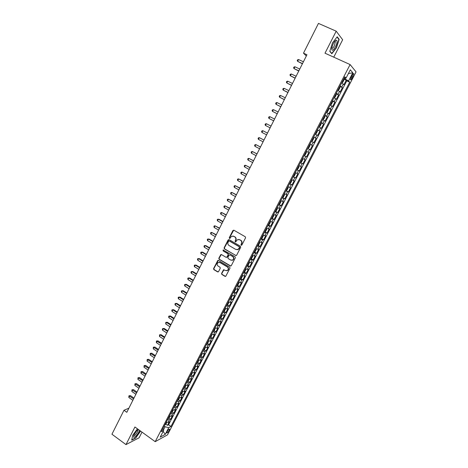 <?xml version="1.0" encoding="UTF-8"?>
<svg xmlns="http://www.w3.org/2000/svg" width="468" height="468" viewBox="0 0 468 468"><rect width="100%" height="100%" fill="white"/><g stroke="black" fill="none" stroke-linecap="round" stroke-linejoin="round"><path stroke-width="0.7" d="M241.184 245.244L241.868 245.027L245.565 237.814L245.279 236.767L233.883 230.215L232.906 230.531L229.261 237.709L229.46 238.434L229.952 238.423L231.467 236.34L233.719 236.293L234.661 236.837C235.819 237.674 236.124 238.785 235.579 240.172L235.106 241.096L235.305 241.827L235.802 241.816L237.294 239.751L239.587 239.686L240.54 240.236C241.704 241.078 242.009 242.19 241.459 243.576L240.985 244.512L241.184 245.244M238.715 239.4L240.815 240.248C241.974 241.084 242.284 242.202 241.734 243.582L241.254 244.518L241.552 245.29M233.731 230.151L229.542 237.721L229.823 238.481M232.883 236.012L234.942 236.855C236.094 237.691 236.399 238.797 235.854 240.178L235.381 241.108L235.667 241.874M169.223 430.461L169.621 429.174C169.153 428.846 168.328 429.653 167.158 431.59L166.76 432.877C167.234 433.198 168.053 432.391 169.223 430.461M221.575 273.417L221.855 274.459L224.997 276.354L225.74 276.325L229.999 268.193L229.712 267.152L218.509 260.465L217.796 260.483L213.572 268.597L213.853 269.626L217.614 271.896L218.568 271.61L220.282 268.252L220.001 267.216L218.129 266.093C216.877 264.952 216.842 263.782 218.029 262.583L219.937 262.536L227.308 266.935C228.559 268.059 228.606 269.223 227.454 270.434L225.482 270.504L223.523 269.79L221.575 273.417L222.148 274.435L225.553 276.418M333.754 57.16L342.658 39.757L336.194 31.175L324.997 53.194L350.099 64.561L155.201 441.675L134.93 426.991L125.98 444.6L111.94 434.228L123.985 410.272L126.81 412.308L306.95 54.762L303.486 53.176L306.329 56.002M336.194 31.175L318.456 23.4L303.486 53.176M235.656 255.546L236.632 255.241L240.716 247.279L240.429 246.232L229.092 239.639L228.127 239.949L224.096 247.876L224.383 248.912L236.159 255.622M235.34 257.769L231.28 265.684L230.314 265.982L219.1 259.301L218.819 258.266L220.785 254.615L221.493 254.598L226.032 257.289L226.998 256.99L228.144 254.744L227.857 253.703L223.119 250.912L223.101 249.988L235.053 256.721L235.34 257.769M165.842 424.178L167.48 425.342L169.363 421.697L168.182 422.311L169.445 419.872L167.491 419.755M168.971 418.105L170.621 419.269L172.516 415.613L171.346 416.204L172.61 413.759L170.662 413.624M172.119 412.01L173.78 413.174L175.681 409.506L174.517 410.079L175.787 407.622L173.844 407.47M175.272 405.891L176.951 407.055L178.858 403.375L177.7 403.925L178.981 401.456L177.039 401.292M178.443 399.754L180.127 400.918L182.04 397.221L180.9 397.753L182.181 395.273L180.244 395.097M181.619 393.588L183.321 394.752L185.24 391.043L184.105 391.552L185.392 389.072L183.462 388.873M184.813 387.405L186.521 388.569L188.452 384.848L187.329 385.334L188.616 382.842L186.691 382.625M188.013 381.198L189.739 382.362L191.675 378.63L190.558 379.092L191.857 376.588L189.932 376.36M191.225 374.962L192.968 376.132L194.91 372.382L193.799 372.826L195.103 370.317L193.19 370.065M194.454 368.708L196.203 369.878L198.151 366.116L197.057 366.538L198.362 364.016L196.455 363.753M197.689 362.431L199.456 363.601L201.41 359.828L200.327 360.225L201.638 357.692L199.731 357.412M200.936 356.13L202.72 357.3L204.68 353.51L203.603 353.89L204.92 351.351L203.024 351.047M204.2 349.807L205.996 350.982L207.968 347.174L206.897 347.531L208.219 344.98L206.324 344.664M207.47 343.459L209.284 344.635L211.261 340.815L210.202 341.149L211.53 338.586L209.641 338.253M210.752 337.089L212.583 338.265L214.566 334.427L213.519 334.737L214.847 332.169L212.963 331.818M214.051 330.695L215.894 331.87L217.883 328.021L216.848 328.308L218.182 325.728L216.304 325.359M217.357 324.277L219.217 325.453L221.218 321.592L220.188 321.855L221.528 319.264L219.656 318.878M220.68 317.83L222.552 319.012L224.558 315.134L223.546 315.373L224.892 312.776L223.025 312.367M224.008 311.366L225.904 312.542L227.916 308.652L226.91 308.868L228.261 306.259L226.401 305.838M227.354 304.873L229.261 306.054L231.286 302.147L230.291 302.34L231.648 299.725L229.794 299.28M230.712 298.356L232.637 299.538L234.667 295.618L233.684 295.788L235.047 293.161L233.193 292.699M234.082 291.816L236.024 292.997L238.066 289.066L237.089 289.212L238.458 286.574L236.609 286.094M237.463 285.252L239.423 286.434L241.47 282.485L240.505 282.608L241.88 279.958L240.043 279.46M240.856 278.659L242.839 279.846L244.893 275.88L243.939 275.98L245.314 273.324L243.483 272.803M244.261 272.043L246.262 273.236L248.327 269.252L247.385 269.328L248.765 266.661L246.94 266.122M247.677 265.403L249.701 266.596L251.772 262.601L250.842 262.647L252.229 259.968L250.409 259.412M251.111 258.734L253.153 259.933L255.23 255.92L254.311 255.943L255.703 253.252L253.89 252.679M229.56 240.979L239.522 246.776L239.446 247.502L238.154 249.385L235.819 249.462L229.033 245.495C227.887 244.659 227.583 243.553 228.127 242.178L228.811 240.997L229.302 240.985L239.247 246.771M254.551 252.041L256.616 253.241L258.705 249.216L257.798 249.216L259.196 246.513L257.382 245.916M258.008 245.326L260.097 246.525L262.191 242.482L261.296 242.459L262.694 239.751L260.892 239.136M261.477 238.581L263.589 239.786L265.689 235.726L264.806 235.673L266.216 232.953L264.414 232.321M264.958 231.812L267.093 233.017L269.205 228.946L268.328 228.87L269.743 226.138L267.953 225.482M268.456 225.014L270.609 226.225L272.727 222.136L271.867 222.031L273.289 219.293L271.504 218.62M271.744 218.146L274.143 219.404L276.266 215.303L275.418 215.175L276.845 212.419L275.067 211.729M275.383 211.29L277.688 212.56L279.823 208.441L278.986 208.283L280.414 205.522L278.641 204.809M278.864 204.387L281.25 205.692L283.392 201.556L282.567 201.369L284 198.596L282.233 197.865M282.426 197.496L284.819 198.789L286.972 194.641L286.159 194.431L287.598 191.646L285.843 190.891M286.001 190.575L288.411 191.868L290.569 187.697L289.768 187.463L291.213 184.667L289.458 183.889M289.593 183.631L292.009 184.913L294.179 180.73L293.389 180.467L294.84 177.659L293.091 176.863M293.202 176.658L295.624 177.934L297.8 173.733L297.022 173.447L298.479 170.627L296.741 169.808M296.817 169.656L299.251 170.931L301.439 166.713L300.672 166.392L302.135 163.566L300.403 162.724M300.456 162.63L302.895 163.894L305.089 159.664L304.335 159.313L305.809 156.476L304.083 155.616M304.101 155.575L306.552 156.833L308.757 152.586L308.014 152.211L309.488 149.362L307.774 148.479M309.488 149.362L310.225 149.742L312.437 145.478L309.968 144.232M309.991 144.179L311.711 145.074L313.191 142.213L313.911 142.629L316.128 138.347L313.654 137.106M313.712 136.995L315.414 137.914L316.906 135.041L317.614 135.48L319.843 131.18L317.351 129.952M317.439 129.782L319.141 130.724L320.633 127.84L321.329 128.308L323.563 123.991L321.066 122.768M321.183 122.54L322.879 123.505L324.377 120.609L325.061 121.107L327.302 116.772L324.798 115.555M324.944 115.268L326.629 116.257L328.132 113.35L328.805 113.876L331.057 109.524L328.542 108.313M328.717 107.973L330.396 108.98L331.906 106.061L332.561 106.616L334.825 102.252L332.298 101.047M332.508 100.643L334.175 101.673L335.696 98.742L336.34 99.333L338.61 94.945L336.071 93.746M336.311 93.284L337.978 94.337L339.499 91.395L340.125 92.015L342.406 87.61L340.131 85.896M339.979 86.475L342.406 87.61M352.024 75.319L350.403 79.636C350.69 80.18 351.281 79.665 352.17 78.097L353.79 73.78C353.504 73.236 352.919 73.751 352.024 75.319M350.099 64.561L356.06 71.879L167.526 434.83L155.201 441.675M167.48 425.342L168.562 424.768L170.966 426.477L349.707 82.204L348.566 80.941L344.003 78.413M170.966 426.477L168.714 427.688L165.245 434.368L160.196 437.147L163.706 430.373L161.349 431.636L344.834 76.805L346.027 78.133L350.339 69.814L352.808 72.768L348.566 80.941M168.562 424.768L346.776 80.853L346.221 80.244L343.933 84.667L341.663 82.935M337.978 94.337L338.61 94.945M334.175 101.673L334.825 102.252M330.396 108.98L331.057 109.524M326.629 116.257L327.302 116.772M322.879 123.505L323.563 123.991M319.141 130.724L319.843 131.18M315.414 137.914L316.128 138.347M311.711 145.074L312.437 145.478M306.552 156.833L305.809 156.476M302.895 163.894L302.135 163.566M299.251 170.931L298.479 170.627M295.624 177.934L294.84 177.659M292.009 184.913L291.213 184.667M288.411 191.868L287.598 191.646M284.819 198.789L284 198.596M281.25 205.692L280.414 205.522M277.688 212.56L276.845 212.419M274.143 219.404L273.289 219.293M270.609 226.225L269.743 226.138M267.093 233.017L266.216 232.953M263.589 239.786L262.694 239.751M260.097 246.525L259.196 246.513M256.616 253.241L255.703 253.252M253.153 259.933L252.229 259.968M249.701 266.596L248.765 266.661M246.262 273.236L245.314 273.324M242.839 279.846L241.88 279.958M239.423 286.434L238.458 286.574M236.024 292.997L235.047 293.161M232.637 299.538L231.648 299.725M229.261 306.054L228.261 306.259M225.904 312.542L224.892 312.776M222.552 319.012L221.528 319.264M219.217 325.453L218.182 325.728M215.894 331.87L214.847 332.169M212.583 338.265L211.53 338.586M209.284 344.635L208.219 344.98M205.996 350.982L204.92 351.351M202.72 357.3L201.638 357.692M199.456 363.601L198.362 364.016M196.203 369.878L195.103 370.317M192.968 376.132L191.857 376.588M189.739 382.362L188.616 382.842M186.521 388.569L185.392 389.072M183.321 394.752L182.181 395.273M180.127 400.918L178.981 401.456M176.951 407.055L175.787 407.622M173.78 413.174L172.61 413.759M170.621 419.269L169.445 419.872M163.49 429.846L165.099 426.74L164.209 426.108M345.086 78.911L345.554 78.01M125.98 444.6L139.125 437.761L142.009 432.122M128.893 408.178L123.985 410.272M341.763 82.748L342.681 82.462L343.828 80.244L343.869 79.139L346.221 80.244M346.776 80.853L349.707 82.204M344.372 77.7L346.027 78.133M339.499 91.395L337.837 90.336M335.696 98.742L334.029 97.701M331.906 106.061L330.232 105.043M328.132 113.35L326.453 112.355M324.377 120.609L322.686 119.638M320.633 127.84L318.936 126.892M316.906 135.041L315.198 134.111M313.191 142.213L311.477 141.307M306.294 151.334L308.014 152.211M302.609 158.465L304.335 159.313M298.935 165.561L300.672 166.392M295.279 172.633L297.022 173.447M291.64 179.677L293.389 180.467M288.013 186.691L289.768 187.463M284.398 193.682L286.159 194.431M280.794 200.643L282.567 201.369M277.208 207.581L278.986 208.283M273.64 214.484L275.418 215.175M270.083 221.37L271.867 222.031M266.538 228.22L268.328 228.87M263.004 235.047L264.806 235.673M259.488 241.851L261.296 242.459M255.984 248.625L257.798 249.216M252.492 255.376L254.311 255.943M249.017 262.098L250.842 262.647M245.554 268.796L247.385 269.328M240.336 278.887L241.429 278.185L242.459 276.196L242.096 275.482L243.939 275.98M238.668 282.116L240.505 282.608M235.24 288.738L237.089 289.212M231.83 295.337L233.684 295.788M228.431 301.907L230.291 302.34M225.049 308.453L226.91 308.868M221.674 314.976L223.546 315.373M218.345 321.481L220.188 321.855M214.97 327.945L216.848 328.308M211.635 334.392L213.519 334.737M208.313 340.821L210.202 341.149M205.002 347.221L206.897 347.531M201.702 353.597L203.603 353.89M198.42 359.95L200.327 360.225M195.144 366.28L197.057 366.538M191.886 372.586L193.799 372.826M188.639 378.869L190.558 379.092M185.398 385.129L187.329 385.334M182.175 391.365L184.105 391.552M178.963 397.578L180.9 397.753M175.763 403.767L177.7 403.925M172.569 409.933L174.517 410.079M169.393 416.081L171.346 416.204M163.706 430.373L162.946 428.553M166.228 422.206L168.182 422.311M165.099 426.74L168.714 427.688M348.385 73.581L352.808 72.768M165.245 434.368L163.168 431.408M332.479 42.84L329.794 51.363L331.835 53.726L336.48 47.759L339.177 39.347L337.217 36.796L332.479 42.84M137.416 428.793L132.684 435.316L131.707 440.136L135.656 438.101L140.587 431.092M134.339 434.193L136.726 430.817M335.304 41.026L335.416 40.675M338.598 39.09L339.177 39.347M228.916 239.569L224.388 247.876L224.669 248.912L235.936 255.54M237.065 249.76L238.428 249.385L239.218 248.485L239.721 247.508L239.522 246.776M221.282 254.516L219.112 258.26L219.393 259.29L230.841 266.052M226.535 257.365L227.284 256.979L228.425 254.738L228.144 253.703L223.119 250.912M223.505 249.93L223.411 250.912M230.771 260.097L232.731 260.027C233.912 258.81 233.871 257.634 232.608 256.505L229.987 254.961L229.016 255.259L227.875 257.505L228.156 258.547L230.771 260.097M231.912 260.337L233.011 260.015C234.193 258.798 234.146 257.622 232.888 256.499L232.608 256.505M229.77 254.879L232.888 256.499M224.002 269.679L221.867 273.394M226.693 270.744L227.74 270.41C228.893 269.205 228.84 268.041 227.594 266.918L227.308 266.935M219.088 262.279L220.229 262.519L227.594 266.918M218.287 260.383L213.87 268.574L214.151 269.609L218.158 271.966M343.869 79.168L341.786 82.696M303.416 61.782L298.555 59.535L297.648 61.349L302.398 63.8M342.517 81.28L342.968 80.414M298.555 59.535L297.578 59.828L297.215 60.553L297.648 61.349L302.498 63.601M335.521 46.689C337.299 42.74 337.557 40.57 336.281 40.178C335.363 40.453 334.327 41.67 333.187 43.822L331.742 47.859C331.596 51.404 332.859 51.018 335.521 46.689M331.718 47.993C332.216 48.795 333.087 48.093 334.333 45.876L335.357 41.804L334.661 41.482M337.024 37.042L338.89 39.47L336.281 47.619L331.777 53.405L329.852 51.17M331.414 53.247L331.777 53.405M138.312 429.443C136.182 431.075 134.614 433.251 133.602 435.954L133.661 437.206C134.515 438.3 139.054 432.918 139.499 430.303M133.813 435.316L133.906 435.468C134.608 436.357 138.382 431.414 137.925 430.209L137.61 429.963L138.429 429.525M140.382 430.94L135.574 437.867L131.771 439.832M337.943 90.131L338.867 89.827L340.008 87.621L339.873 86.393M299.76 69.036L294.922 66.778L294.015 68.585L298.76 71.025M338.697 88.674L339.154 87.814M294.922 66.778L293.951 67.059L293.588 67.778L294.015 68.585L298.847 70.849M334.14 97.479L335.07 97.163L336.211 94.969L336.065 93.764M296.115 76.266L291.301 73.991L290.394 75.787L295.132 78.226M334.889 96.034L335.334 95.179M291.301 73.991L290.335 74.26L289.973 74.979L290.394 75.787L295.209 78.068M330.355 104.803L331.291 104.475L332.426 102.287L332.268 101.106M332.444 101.263L330.373 104.768M292.488 83.468L287.691 81.175L286.79 82.965L291.517 85.392M331.098 103.369L331.555 102.521M287.691 81.175L286.732 81.438L286.375 82.152L286.79 82.965L291.587 85.258M326.588 112.092L327.524 111.753L328.653 109.57L328.483 108.418M288.879 90.634L284.094 88.329L283.199 90.119L287.919 92.535M327.319 110.67L327.758 109.822M284.094 88.329L283.146 88.581L282.789 89.294L283.199 90.119L287.978 92.424M322.832 119.358L323.774 119.007L324.897 116.83L324.722 115.701M285.281 97.777L280.513 95.46L279.624 97.239L284.333 99.655M323.558 117.948L324.014 117.111M280.513 95.46L279.571 95.7L279.215 96.414L279.624 97.239L284.38 99.561M319.088 126.594L320.036 126.225L321.159 124.061L320.966 122.961M321.147 123.096L319.1 126.576M281.695 104.896L276.951 102.562L276.061 104.335L280.765 106.739M319.814 125.19L320.247 124.353M276.951 102.562L276.009 102.79L275.658 103.498L276.061 104.335L280.8 106.669M315.555 133.895L316.315 133.421L317.433 131.268L317.234 130.186M278.121 111.981L273.394 109.635L272.511 111.402L277.208 113.8M316.081 132.409L316.514 131.572M273.394 109.635L272.464 109.857L272.113 110.559L272.511 111.402L277.231 113.747M311.653 140.973L312.612 140.587L313.718 138.44L313.507 137.381M274.564 119.042L269.855 116.684L268.977 118.439L273.663 120.832M312.361 139.599L312.817 138.78M269.855 116.684L268.93 116.895L268.579 117.597L268.977 118.439L273.681 120.802M309.991 144.676L307.956 148.122L308.915 147.724L310.027 145.583L309.804 144.548M271.019 126.073L266.333 123.704L265.45 125.453L270.135 127.84M308.664 146.759L309.114 145.946M266.333 123.704L265.414 123.903L265.063 124.605L265.45 125.453L270.135 127.828M306.3 151.784L306.341 152.703L305.241 154.832L304.481 155.329L306.3 151.808M261.945 132.438L261.559 131.584L261.91 130.888L262.817 130.695L267.491 133.082L263.431 130.999L262.817 130.695L261.945 132.438L266.614 134.831M304.972 153.89L305.428 153.083M302.626 158.892L302.673 159.793L301.579 161.91L300.813 162.425L302.626 158.915M258.447 139.4L258.067 138.534L258.418 137.844L259.319 137.662L263.975 140.061L259.939 137.949L259.319 137.662L258.447 139.4L263.098 141.804M301.298 160.992L301.731 160.161M296.946 169.416L297.929 168.966L299.023 166.854L298.771 165.888M260.495 146.97L255.838 144.6L254.966 146.332L259.6 148.748M297.642 168.071L298.093 167.269M260.471 147.016L255.838 144.6L254.937 144.77L254.592 145.46L254.966 146.332M293.301 176.459L294.296 175.991L295.384 173.885L295.121 172.944M257.014 153.873L252.363 151.515L251.497 153.241L256.113 155.668M293.998 175.114L294.425 174.289M256.985 153.943L252.363 151.515L251.474 151.673L251.129 152.363L251.497 153.241M289.674 183.479L290.675 182.994L291.757 180.894L291.488 179.975M289.891 183.538L291.5 179.952M253.551 160.752L248.906 158.4L248.046 160.12L252.638 162.56M290.365 182.14L290.792 181.315M253.504 160.84L248.906 158.4L248.022 158.553L247.677 159.237L248.046 160.12M286.059 190.464L287.065 189.961L288.148 187.873L287.867 186.972M286.281 190.523L287.878 186.948M250.099 167.608L245.46 165.262L244.6 166.971L249.181 169.428M286.749 189.13L287.176 188.311M250.047 167.714L245.46 165.262L244.583 165.403L244.237 166.087L244.6 166.971M282.461 197.426L283.473 196.905L284.55 194.828L284.257 193.951M246.659 174.435L242.026 172.095L241.172 173.798L245.735 176.266M283.146 196.098L283.573 195.279M246.595 174.558L242.026 172.095L241.155 172.23L240.815 172.908L241.172 173.798M278.875 204.358L279.893 203.826L280.97 201.749L280.665 200.895M243.231 181.239L238.61 178.905L237.756 180.601L242.301 183.082M279.56 203.036L280.01 202.264M243.155 181.379L238.61 178.905L237.744 179.028L237.405 179.706L237.756 180.601M275.301 211.267L276.331 210.717L277.401 208.652L277.085 207.815M275.529 211.308L277.109 207.774M239.815 188.013L235.205 185.685L234.351 187.381L238.879 189.873M275.985 209.945L276.407 209.137M239.733 188.177L235.205 185.685L234.345 185.802L234.006 186.475L234.351 187.381M271.955 218.199L272.78 217.579L273.844 215.52L273.523 214.707M236.416 194.764L231.806 192.442L230.964 194.132L235.474 196.636M272.423 216.83L272.844 216.023M236.322 194.945L231.806 192.442L230.958 192.547L230.619 193.22L230.964 194.132M268.205 224.997L269.246 224.418L270.305 222.37L269.972 221.575M233.029 201.492L228.431 199.175L227.583 200.854L232.075 203.369M268.878 223.692L269.293 222.885M232.924 201.69L228.431 199.175L227.583 199.269L227.243 199.941L227.583 200.854M264.672 231.824L265.719 231.227L266.778 229.185L266.438 228.419M264.906 231.853L266.462 228.361M229.653 208.19L225.061 205.885L224.219 207.558L228.694 210.085M265.344 230.525L265.801 229.765M229.542 208.406L225.061 205.885L224.219 205.967L223.885 206.634L224.219 207.558M261.156 238.627L262.209 238.013L263.262 235.977L262.911 235.228M226.29 214.865L221.703 212.566L220.867 214.233L225.324 216.772M261.828 237.329L262.238 236.527M226.167 215.099L221.703 212.566L220.867 212.642L220.533 213.303L220.867 214.233M257.652 245.402L258.716 244.77L259.763 242.746L259.401 242.02M222.938 221.516L219.071 219.299L218.363 219.217L217.526 220.878L221.972 223.435M258.318 244.109L258.734 243.313M222.809 221.768L218.363 219.217L217.532 219.287L217.199 219.948L217.526 220.878M254.165 252.153L255.23 251.503L256.277 249.485L255.908 248.777M219.597 228.138L215.034 225.851L214.204 227.506L218.626 230.069M254.826 250.86L255.241 250.07M219.463 228.413L215.034 225.851L214.209 225.909L213.876 226.57L214.204 227.506M250.684 258.874L251.761 258.213L252.802 256.201L252.422 255.516M250.924 258.886L252.463 255.44M216.274 234.737L211.711 232.456L210.887 234.105L215.298 236.679M251.351 257.587L251.802 256.85M216.128 235.03L211.711 232.456L210.898 232.508L210.565 233.163L210.887 234.105M247.221 265.572L248.303 264.894L249.339 262.893L248.953 262.226M247.461 265.578L248.994 262.144M212.963 241.312L209.137 239.066L208.406 239.043L207.581 240.681L211.975 243.266M247.882 264.291L248.292 263.507M212.805 241.623L208.406 239.043L207.599 239.078L207.266 239.733L207.581 240.681M243.775 272.241L244.858 271.551L245.893 269.556L245.495 268.913M209.658 247.864L205.85 245.606L205.113 245.595L204.294 247.233L208.669 249.83M244.431 270.966L244.834 270.188M209.494 248.192L205.113 245.595L204.311 245.63L203.984 246.279L204.294 247.233M240.581 278.887L242.055 275.57M206.37 254.393L202.574 252.123L201.837 252.129L201.018 253.761L205.376 256.37M240.991 277.618L241.441 276.892M206.201 254.738L201.837 252.129L201.035 252.153L200.708 252.802L201.018 253.761M236.913 285.509L238.013 284.79L239.037 282.807L238.621 282.204M203.094 260.892L199.315 258.617L198.567 258.64L197.748 260.261L202.094 262.887M237.569 284.246L237.966 283.468M202.913 261.261L198.567 258.64L197.771 258.652L199.315 258.617M197.748 260.261L197.443 259.301L197.771 258.652M233.503 292.108L234.608 291.371L235.626 289.399L235.205 288.809M199.83 267.374L196.063 265.087L195.308 265.122L194.495 266.742L198.824 269.375M234.152 290.844L234.556 290.072M199.643 267.754L195.308 265.122L194.518 265.128L196.063 265.087M194.495 266.742L194.197 265.777L194.518 265.128M230.355 298.66L232.034 295.413L232.233 295.963L231.215 297.929L230.104 298.678M196.578 273.827L192.822 271.534L192.061 271.586L191.254 273.195L195.565 275.839M230.753 297.42L231.151 296.654M196.379 274.225L192.061 271.586L191.283 271.58L192.822 271.534M191.254 273.195L190.956 272.224L191.283 271.58M228.653 301.995L228.852 302.503L227.84 304.457L226.717 305.224M193.343 280.262L189.599 277.951L188.832 278.021L188.025 279.63L192.319 282.286M227.366 303.972L227.764 303.205M193.132 280.677L188.832 278.021L188.054 278.01L189.599 277.951M188.025 279.63L187.732 278.653L188.054 278.01M225.289 308.547L225.477 309.015L224.47 310.963L223.347 311.746M190.113 286.668L186.387 284.351L185.609 284.439L184.807 286.036L189.09 288.703M223.991 310.5L224.388 309.734M189.897 287.1L185.609 284.439L184.837 284.415L186.387 284.351M184.807 286.036L184.515 285.053L184.837 284.415M221.931 315.075L222.124 315.508L221.118 317.45L219.989 318.24M186.896 293.05L183.181 290.727L182.403 290.827L181.602 292.418L185.866 295.097M220.627 317L221.077 316.292M186.668 293.5L182.403 290.827L181.637 290.798L183.181 290.727M181.602 292.418L181.315 291.435L181.637 290.798M218.597 321.58L218.778 321.972L217.778 323.909L216.637 324.716M183.69 299.409L179.993 297.075L179.203 297.192L178.407 298.783L182.655 301.468M217.281 323.482L217.673 322.721M183.456 299.877L179.203 297.192L178.443 297.157L179.993 297.075M178.407 298.783L178.127 297.788L178.443 297.157M215.268 328.056L214.449 330.344L213.303 331.163M180.496 305.75L176.81 303.404L176.015 303.539L175.225 305.118L179.455 307.815M213.94 329.934L214.332 329.174M180.256 306.23L176.015 303.539L175.26 303.492L176.81 303.404M175.225 305.118L174.944 304.124L175.26 303.492M211.957 334.515L211.132 336.749L209.98 337.586M177.319 312.062L173.646 309.711L172.844 309.857L172.054 311.431L176.272 314.139M210.618 336.363L211.068 335.661M177.068 312.56L172.844 309.857L172.095 309.804L173.646 309.711M172.054 311.431L171.779 310.43L172.095 309.804M208.664 340.944L207.827 343.138L206.675 343.986M174.149 318.351L170.487 315.994L169.679 316.152L168.889 317.725L173.096 320.445M207.306 342.763L207.693 342.014M173.885 318.872L169.679 316.152L168.936 316.093L170.487 315.994M168.889 317.725L168.62 316.719L168.936 316.093M205.382 347.355L204.534 349.502L203.375 350.362M170.99 324.622L167.339 322.253L166.532 322.429L165.742 323.991L169.931 326.722M204.007 349.146L204.457 348.455M170.721 325.155L166.532 322.429L165.789 322.358L167.339 322.253M165.742 323.991L165.789 322.358M202.112 353.738L201.258 355.838L200.093 356.715M167.842 330.87L164.209 328.489L163.391 328.676L162.607 330.238L166.778 332.976M200.719 355.505L201.105 354.756M167.567 331.414L163.391 328.676L162.659 328.6L164.209 328.489M162.607 330.238L162.343 329.226L162.659 328.6M198.859 360.103L197.987 362.156L196.817 363.045M164.707 337.089L161.086 334.702L160.261 334.907L159.483 336.463L163.636 339.212M197.443 361.84L197.894 361.15M164.42 337.656L160.261 334.907L159.535 334.825L161.086 334.702M159.483 336.463L159.535 334.825M195.624 366.438L194.735 368.451L193.559 369.351M161.583 343.29L157.973 340.891L157.143 341.113L156.37 342.664L160.512 345.419M194.179 368.146L194.629 367.462M161.29 343.869L156.423 341.02L157.973 340.891M156.37 342.664L156.423 341.02M192.401 372.75L191.494 374.716L190.306 375.634M158.471 349.467L154.879 347.063L154.042 347.297L153.264 348.841L157.394 351.608M190.926 374.435L191.313 373.698M158.172 350.064L153.323 347.197L154.879 347.063M153.264 348.841L153.323 347.197M189.189 379.045L188.259 380.964L187.071 381.894M155.37 355.621L151.79 353.211L150.948 353.457L150.175 354.996L154.288 357.774M187.691 380.7L188.142 380.022M155.06 356.236L150.234 353.352L151.79 353.211M150.175 354.996L150.234 353.352M186.007 385.322L185.041 387.188L183.848 388.13M152.281 361.758L148.713 359.336L147.865 359.599L147.092 361.132L151.187 363.917M184.462 386.942L184.913 386.264M151.965 362.384L147.157 359.482L148.713 359.336M147.092 361.132L147.157 359.482M182.783 391.546L181.836 393.389L180.636 394.343M149.198 367.871L145.642 365.438L144.787 365.719L144.021 367.245L148.104 370.042M181.251 393.155L181.695 392.482M148.877 368.515L144.091 365.59L145.642 365.438M144.021 367.245L144.091 365.59M179.572 397.759L178.636 399.567L177.43 400.532M146.133 373.961L142.588 371.522L141.728 371.814L140.967 373.335L145.033 376.143M178.045 399.35L178.495 398.677M145.8 374.616L141.032 371.68L142.588 371.522M140.967 373.335L141.032 371.68M176.372 403.942L175.453 405.721L174.242 406.704M143.073 380.028L139.546 377.577L138.68 377.887L137.92 379.402L141.968 382.216M174.851 405.522L175.301 404.855M142.734 380.7L137.99 377.746L139.546 377.577M137.92 379.402L137.99 377.746M173.183 410.108L172.282 411.852L171.066 412.846M140.026 386.071L136.51 383.62L135.638 383.935L134.883 385.445L138.92 388.276M171.674 411.676L172.119 411.003M139.68 386.761L134.954 383.789L136.51 383.62M134.883 385.445L134.954 383.789M170.007 416.251L169.124 417.959L167.901 418.971M136.995 392.096L133.485 389.633L132.608 389.967L131.853 391.47L135.878 394.308M168.503 417.801L168.954 417.134M136.638 392.804L131.929 389.815L133.485 389.633M131.853 391.47L131.929 389.815M166.836 422.37L165.97 424.049L164.748 425.073M133.971 398.104L130.473 395.63L129.595 395.975L128.84 397.478L132.848 400.321M165.35 423.903L165.795 423.242M133.608 398.818L128.916 395.817L130.473 395.63M128.84 397.478L128.916 395.817M341.786 86.972L343.319 84.018M351.731 75.892L353.012 76.477M350.906 77.518L352.17 78.097M224.388 247.876L224.096 247.876M219.393 259.29L219.1 259.301M219.112 258.26L218.819 258.266M223.581 270.042L223.289 270.059M220.229 262.519L219.937 262.536M217.907 271.873L217.614 271.896M214.151 269.609L213.853 269.626M213.87 268.574L213.572 268.597M217.848 260.752L217.55 260.764M222.148 274.435L221.855 274.459M338.159 90.213L340.043 86.562M334.357 97.56L336.235 93.928M326.799 112.18L328.665 108.57M323.043 119.439L324.897 115.848M315.572 133.883L317.415 130.32M311.858 141.061L313.695 137.51M297.157 169.492L298.964 165.994M293.518 176.53L295.32 173.049M282.684 197.478L284.462 194.039M279.098 204.405L280.87 200.977M271.972 218.182L273.733 214.783M268.433 225.032L270.182 221.645M261.39 238.651L263.127 235.287M257.886 245.419L259.617 242.073M254.399 252.164L256.125 248.83M244.015 272.241L245.723 268.948M237.159 285.503L238.85 282.227M233.748 292.096L235.433 288.832M226.968 305.2L228.636 301.989M223.599 311.723L225.248 308.535M220.241 318.211L221.873 315.052M216.895 324.681L218.515 321.551M213.566 331.128L215.169 328.021M210.243 337.545L211.834 334.468M206.932 343.945L208.512 340.891M203.638 350.316L205.2 347.291M200.357 356.663L201.907 353.668M197.086 362.987L198.619 360.021M193.828 369.293L195.343 366.35M190.575 375.57L192.085 372.657M187.34 381.824L188.838 378.94M184.117 388.06L185.597 385.193M180.911 394.267L182.374 391.429M177.711 400.456L179.162 397.642M174.523 406.616L175.962 403.831M171.346 412.758L172.774 410.003M168.182 418.878L169.591 416.146M165.029 424.973L166.427 422.265M353.363 73.587L353.79 73.78M223.394 249.982L223.101 249.988M218.088 260.471L217.796 260.483M334.848 41.418L336.281 40.178M334.649 41.494L335.357 41.804M137.598 429.969L137.925 430.209"/></g></svg>
